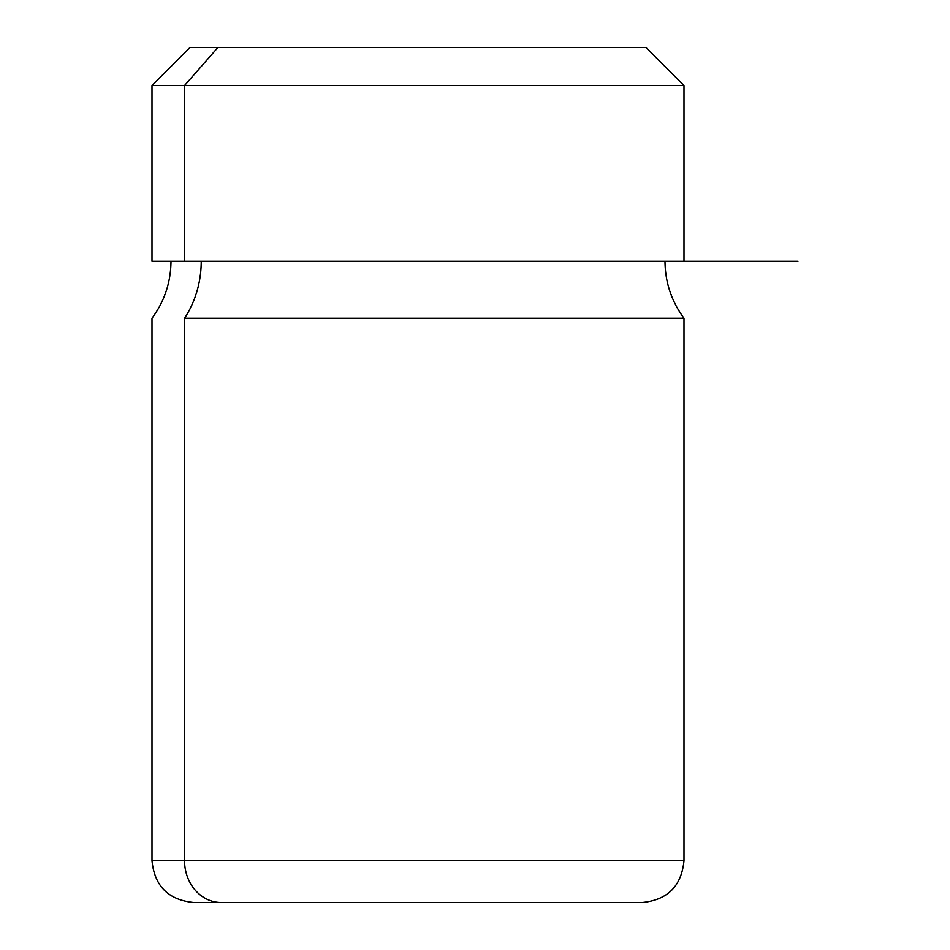 <?xml version="1.0" encoding="UTF-8"?>
<svg xmlns="http://www.w3.org/2000/svg" width="950" height="950" viewBox="0 0 950 950"><rect width="100%" height="100%" fill="white"/><g stroke="black" fill="none" stroke-linecap="round" stroke-linejoin="round"><path stroke-width="1.43" d="M184.561 261.25L684 261.25L684 85.5L184.561 85.5L217.906 47.5L646 47.5L684 85.5L152 85.5L184.561 85.5L184.561 261.25L184.561 85.5L217.906 47.5L190 47.5L152 85.5L152 261.25L665 261.25C665.178 282.304 671.508 301.304 684 318.25L184.561 318.25A95 83.374 90 0 0 201.234 261.25A95 83.374 -90 0 1 184.561 318.25L684 318.25L684 860.7L184.561 860.7L184.561 318.25L184.561 860.7L152 860.7L684 860.7C681.518 886.089 667.589 900.018 642.2 902.5L221.243 902.5A41.8 36.682 -90 0 1 184.561 860.7A41.8 36.682 90 0 0 221.243 902.5L193.8 902.5C168.411 900.018 154.47 886.089 152 860.7L152 318.25C164.493 301.304 170.822 282.304 171 261.25M618.094 47.5L217.906 47.5M256.5 902.5L579.5 902.5M684 261.25L798 261.25"/></g></svg>

